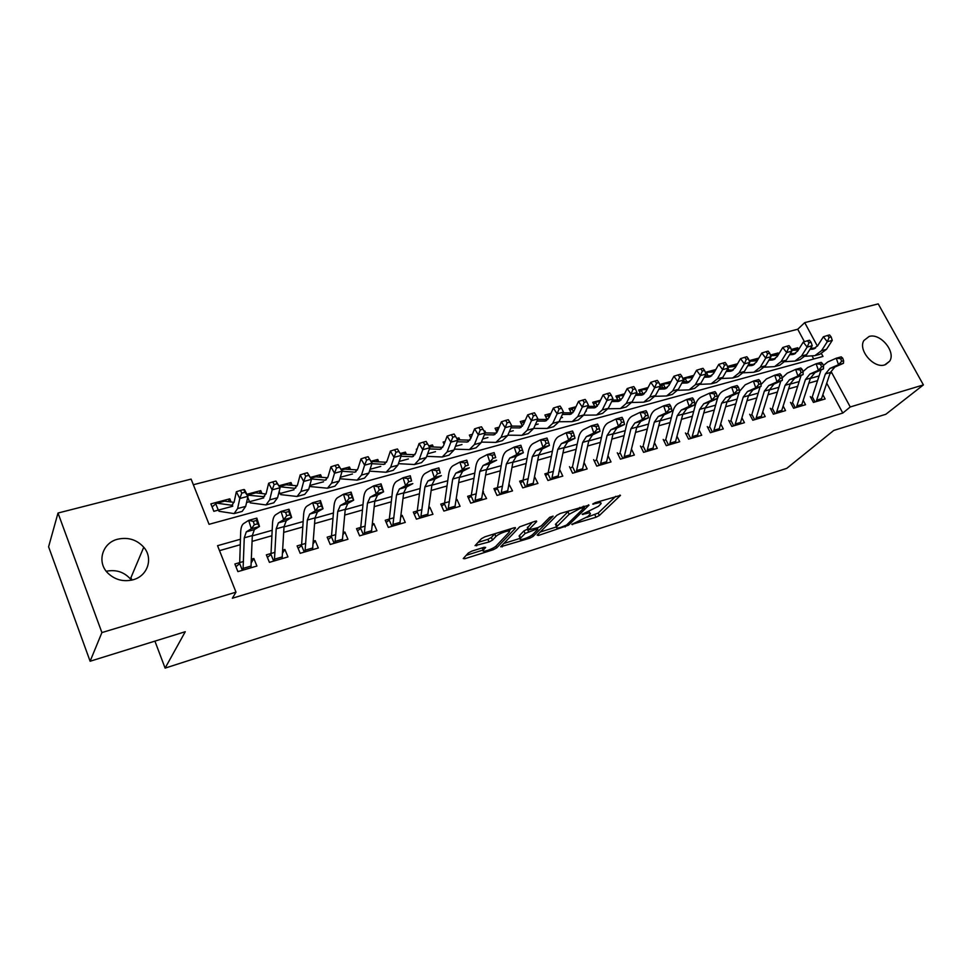 <?xml version="1.0" encoding="UTF-8"?>
<svg xmlns="http://www.w3.org/2000/svg" width="972" height="972" viewBox="0 0 972 972"><rect width="100%" height="100%" fill="white"/><g stroke="black" fill="none" stroke-linecap="round" stroke-linejoin="round"><path stroke-width="1.46" d="M571.803 524.406L596.043 517.25L599.347 515.488L620.476 495.392L595.265 502.646L592.701 504.103L596.747 503.265C600.198 502.269 601.595 502.451 600.939 503.8L598.497 506.291L582.167 514.322L586.043 513.629C589.482 512.633 590.879 512.791 590.247 514.091L587.878 516.509L571.803 524.406M106.252 571.269C115.923 569.349 123.966 571.913 130.394 578.947L131.354 580.199M117.758 539.193C128.11 536.957 136.773 539.642 143.759 547.224C153.479 558.171 147.805 575.995 133.067 579.774C123.432 582.082 115.036 579.871 107.892 573.152C96.495 562.132 102.327 542.765 117.758 539.193M869.09 336.482C880.255 332.716 896.184 351.828 889.647 361.207L884.763 364.889C873.816 368.801 857.766 350.042 863.877 340.528L869.09 336.482M471.76 551.148L468.31 553.007L463.243 558.56L464.823 558.718L493.266 549.727L496.656 547.916L515.464 528.148L514.103 527.772L484.955 536.787L481.419 538.695L475.053 545.657L489.074 541.963L492.549 540.092L495.696 536.726C498.672 533.288 511.576 528.95 509.158 532.194L496.437 545.669C493.545 548.973 480.909 553.262 483.218 550.14L485.672 547.443L484.129 547.272L471.76 551.148M804.427 341.719L797.72 329.241L804.719 322.631L878.214 303.884L923.4 384.912L885.857 414.266L833.757 430.438L786.798 468.346L165.106 668.116L185.263 631.715L90.117 661.239L101.902 632.578L58.004 513.034L191.107 479.099L209.053 524.309L822.98 356.457L821.51 353.747M923.4 384.912L850.245 406.964L831.595 372.422L830.246 372.798M240.449 539.229L217.546 545.693L235.989 592.155L232.344 598.242L842.797 413.064L850.245 406.964M235.989 592.155L101.902 632.578M537.152 535.122L538.391 535.475L568.486 525.232L588.996 505.173L560.285 513.471L556.81 515.33L537.152 535.122M529.752 538.196L500.677 546.762L519.704 526.824L535.378 521.174L536.678 521.575L528.574 529.922L537.905 527.638L541.343 525.791L549.727 517.286L553.153 516.12L533.118 536.398L529.752 538.196L529.108 536.811M232.77 506.218L213.84 511.308L210.875 503.873L229.793 498.83L228.408 501.54M246.9 494.286L260.751 490.605L259.342 493.156M279.037 485.733L291.005 482.549L289.571 484.992M310.396 477.398L320.566 474.688L319.132 477.009M341.026 469.245L349.483 466.997L348.025 469.221M370.94 461.287L377.756 459.477L376.286 461.615M400.172 453.511L405.409 452.114L403.939 454.179M428.761 445.905L432.467 444.921L430.997 446.913M417.134 449.003L416.308 449.222L416.721 450.158M456.731 438.469L458.942 437.874L457.484 439.794L469.877 440.182M445.091 441.555L443.123 442.078L444.095 444.216M484.08 431.191L484.87 430.985L484.335 431.653M472.428 434.29L469.379 435.104L470.837 438.287M499.171 427.17L495.088 428.263L496.971 432.309M525.33 420.22L520.251 421.569L522.438 426.21L511.722 426.076M550.93 413.404L544.903 415.008L547.017 419.442M575.983 406.746L569.057 408.58L571.099 412.821M600.514 400.221L592.713 402.287L594.694 406.345M624.534 393.83L615.896 396.126L617.815 400.014M648.069 387.561L638.628 390.076L640.487 393.806M671.117 381.437L660.911 384.147L662.722 387.731M693.692 375.423L682.769 378.339L684.519 381.789M715.829 369.542L705.32 372.337M737.42 363.953L736.193 365.144M737.529 363.771L727.445 366.444M749.133 360.685L758.038 358.303L756.593 359.689M770.383 355.023L778.062 352.982L776.616 354.343M810.332 396.637L813.418 402.408L825.131 398.97L822.944 394.887M790.503 402.396L793.589 408.24L805.533 404.729L803.285 400.513M770.298 408.276L773.384 414.181L785.558 410.609L783.25 406.235M749.691 414.266L752.79 420.232L765.195 416.587L762.826 412.055M728.696 420.378L731.794 426.404L744.443 422.686L742.013 417.984M707.288 426.599L710.398 432.698L723.289 428.907L720.787 424.023M685.454 432.953L688.565 439.125L701.711 435.249L699.135 430.171M663.196 439.429L666.294 445.662L679.707 441.725L677.059 436.428M640.475 446.039L643.586 452.345L657.266 448.323L654.533 442.807M617.293 452.782L620.403 459.161L634.364 455.054L631.545 449.295M593.637 459.659L596.747 466.123L610.999 461.931L608.083 455.904M569.483 466.682L572.593 473.218L587.149 468.941L584.123 462.636M553.445 471.347L544.83 473.85L547.929 480.472L562.788 476.098L559.653 469.537M528.27 478.674L519.643 481.176L522.754 487.871L537.929 483.412L534.612 476.827M502.548 486.146L493.922 488.661L497.02 495.441L512.523 490.884L509.024 484.263M476.268 493.788L467.641 496.303L470.74 503.168L486.583 498.515L482.89 491.868M449.416 501.601L440.778 504.116L443.876 511.065L460.06 506.303L456.962 499.414L456.184 499.632M421.957 509.595L413.319 512.098L416.417 519.145L432.965 514.273L429.867 507.287L428.883 507.578M393.879 517.76L385.252 520.263L388.338 527.395L405.251 522.426L402.165 515.342L400.962 515.695M365.168 526.107L356.542 528.622L359.616 535.839L376.929 530.748L373.843 523.58L372.41 524.005M335.79 534.649L327.163 537.164L330.237 544.478L347.952 539.266L344.866 532.012L343.201 532.498M305.73 543.397L297.116 545.9L300.178 553.311L318.306 547.989L315.232 540.626L313.312 541.185M274.967 552.339L266.364 554.842L269.414 562.363L287.955 556.907L284.905 549.447L282.731 550.091M842.797 413.064L826.783 383.284M817.537 380.66L808.862 383.126M797.672 386.309L788.657 388.861M777.43 392.056L768.062 394.717M756.787 397.925L747.055 400.695M735.755 403.902L725.647 406.782M714.298 410.002L703.801 412.991M692.416 416.223L681.518 419.321M670.097 422.565L658.773 425.785M647.316 429.041L635.567 432.382M624.073 435.65L611.874 439.113M600.356 442.394L587.696 445.99M576.141 449.271L562.995 453.013M551.403 456.305L537.759 460.181M526.144 463.486L511.977 467.508M500.337 470.813L485.636 474.992M473.959 478.309L458.711 482.647M447.011 485.976L431.179 490.471M419.454 493.8L403.028 498.478M391.279 501.819L374.22 506.667M362.459 510.008L344.756 515.038M332.971 518.392L314.588 523.616M302.79 526.97L283.715 532.389M271.905 535.742L252.088 541.38M240.266 544.733L219.514 550.638M243.462 561.5L234.872 564.003L237.909 571.621L256.9 566.044L253.85 558.487L251.408 559.192M797.72 329.241L193.343 484.736M813.722 358.996L812.082 355.946M798.364 348.972L797.708 347.757L791.232 349.483M778.062 352.982L778.681 354.16M705.453 375.083L705.903 375.957M585.703 411.253L586.347 411.071M560.771 417.96L562.496 417.498M535.293 424.813L538.148 424.047M509.267 431.811L513.289 430.73M484.87 430.985L485.757 432.892M482.659 438.98L487.908 437.558M458.942 437.874L459.853 439.866M455.455 446.294L461.979 444.544M432.467 444.921L433.403 447.011M427.644 453.778L435.492 451.664M405.409 452.114L406.381 454.313M399.188 461.433L408.434 458.942M377.756 459.477L378.752 461.773M370.077 469.269L380.769 466.39M349.483 466.997L350.528 469.415M340.285 477.288L352.496 473.996M320.566 474.688L321.659 477.252M309.789 485.49L323.579 481.784M291.005 482.549L292.135 485.271M278.563 493.898L294.006 489.742M260.751 490.605L261.942 493.484M246.572 502.5L263.74 497.883M229.793 498.83L231.044 501.929M130.965 577.587L131.9 580.077M154.925 641.131L165.106 668.116M90.117 661.239L48.6 546.799L58.004 513.034M817.403 346.141L804.719 322.631M819.068 375.945L810.381 378.4M799.166 381.571L790.139 384.11M778.888 387.293L769.508 389.942M758.209 393.125L748.464 395.871M737.141 399.067L727.007 401.934M715.635 405.142L705.125 408.106M693.716 411.326L682.794 414.412M671.348 417.632L660.012 420.84M648.531 424.071L636.757 427.401M625.239 430.645L613.016 434.095M601.461 437.364L588.777 440.936M577.186 444.204L564.015 447.922M552.4 451.202L538.731 455.066M527.079 458.347L512.888 462.356M501.212 465.649L486.486 469.804M474.786 473.109L459.489 477.422M447.764 480.727L431.884 485.21M420.135 488.527L403.659 493.181M391.886 496.498L374.779 501.321M362.981 504.65L345.23 509.668M333.42 512.997L314.989 518.197M303.155 521.539L284.018 526.933M272.172 530.287L252.307 535.888M829.869 373.916L831.595 372.422M797.708 347.757L796.275 349.094M483.473 491.698L482.792 492.488M456.962 499.414L456.05 500.507M429.867 507.287L428.725 508.708M402.165 515.342L400.792 517.128M373.843 523.58L372.227 525.767M344.866 532.012L343.007 534.636M315.232 540.626L313.13 543.761M284.905 549.447L282.56 553.141M253.85 558.487L251.274 562.812M589.725 512.997L589.093 511.588M600.392 502.646L599.773 501.248M586.918 517.323L598.181 513.058L615.774 496.291M540.238 532.024L556.579 526.873C555.948 528.209 557.393 528.367 560.941 527.322L566.555 525.05L584.464 507.481L580.187 508.392L569.167 514.285L556.592 526.86L555.96 525.5M569.191 510.713L567.976 511.746L569.167 514.285M555.425 524.358L567.976 511.746M520.202 538.33L503.775 543.494M532.462 522.086L527.565 527.747M538.209 527.529L537.382 528.379M520.688 538.002L520.275 538.5C518.088 541.501 530.19 537.334 533.191 534.065L537.82 529.327L536.398 529.169L525.099 533.47L520.688 538.002L519.522 535.463L519.57 536.957M519.522 535.463L523.92 530.906L528.075 528.853M481.869 547.977L482.525 548.609M494.894 533.713L495.696 536.726M478.017 542.412L487.883 539.338L491.37 537.467L494.505 534.09M508.939 531.149L511.321 528.634M466.183 555.328L483.157 549.994M809.931 349.373L813.224 349.094L817.695 345.716L823.381 336.774L827.573 335.449L829.14 337.43L831.133 336.895L829.566 334.927L827.573 335.449M831.133 336.895L832.263 340.37L826.516 349.288L819.846 354.306L815.544 355.473M832.263 340.37L827.293 341.707L821.571 350.625L814.913 355.643L805.411 356.274M794.246 349.325L798.996 348.936M791.536 350.382L798.328 350.005M810.612 348.28L815.581 348.012M829.14 337.43L827.293 341.707L823.381 336.774M810.952 397.779L811.669 397.305M816.128 401.618L825.398 373.904L829.942 368.412L838.52 364.682L836.248 358.218L827.707 361.985L823.296 365.581M821.012 400.172L830.331 372.519L834.887 367.027L843.477 363.297L838.52 364.682L841.631 361.329L843.611 360.77L842.712 358.182L840.719 358.729L841.631 361.329M840.719 358.729L836.248 358.218L841.217 356.846L842.712 358.182M821.024 369.968L812.568 395.981M812.264 396.783L815.022 401.934M843.477 363.297L843.611 360.77M789.604 354.744L793.237 354.464L797.66 351.074L803.261 342.083L807.453 340.759L809.02 342.764L811.049 342.217L809.482 340.224L807.453 340.759M811.049 342.217L812.228 345.716L806.578 354.683L799.968 359.701L795.57 360.904M812.228 345.716L807.161 347.077L801.523 356.056L794.938 361.074L785.182 361.681M774.538 354.573L778.645 354.233M770.638 355.728L777.965 355.339M790.297 353.626L795.618 353.346M809.02 342.764L807.161 347.077L803.261 342.083M768.888 360.223L772.862 359.932L777.236 356.542L782.752 347.502L786.956 346.178L788.523 348.195L790.588 347.648L789.021 345.631L786.956 346.178M790.588 347.648L791.816 351.171L786.239 360.187L779.714 365.217L775.206 366.444M791.816 351.171L786.652 352.544L781.099 361.572L774.587 366.614L764.551 367.185M749.351 361.28L757.212 360.782M754.454 359.919L757.893 359.628M769.581 359.057L775.267 358.79M748.999 363.698L749.448 364.561M788.523 348.195L786.652 352.544L782.752 347.502M747.747 365.8L752.097 365.508L756.41 362.119L761.829 353.018L766.045 351.694L767.601 353.735L769.715 353.176L768.147 351.135L766.045 351.694M769.715 353.176L771.003 356.724L765.523 365.788L759.071 370.83L754.454 372.082M771.003 356.724L765.729 358.133L760.274 367.209L753.847 372.252L743.519 372.798M727.761 367.258L736.047 366.31M733.994 365.363L736.74 365.12M748.464 364.597L754.515 364.33M728.016 368.339L728.951 370.162M767.601 353.735L765.729 358.133L761.829 353.018M705.806 373.515L708.126 372.252L714.469 371.948M726.206 371.486L730.92 371.195L735.184 367.793L740.506 358.656L744.722 357.319L746.277 359.397L748.428 358.826L746.873 356.76L744.722 357.319M748.428 358.826L749.764 362.386L744.382 371.498L738.015 376.553L733.301 377.841M749.764 362.386L744.394 363.82L739.036 372.944L732.694 377.999L722.062 378.509M713.144 370.915L715.161 370.721M726.922 370.247L733.362 369.98M706.595 372.993L708.078 375.872M746.277 359.397L744.394 363.82L740.506 358.656M791.135 403.587L791.913 403.064M796.372 407.426L805.448 379.542L809.931 374.013L818.424 370.296L816.14 363.759L807.671 367.525L802.969 371.62M801.353 405.956L810.478 378.12L814.973 372.604L823.478 368.886L818.424 370.296L821.534 366.918L823.563 366.347L822.652 363.735L820.623 364.293L821.534 366.918M820.623 364.293L816.14 363.759L821.206 362.362L822.652 363.735M801.098 375.459L792.8 401.728M792.52 402.53L795.278 407.742M823.478 368.886L823.563 366.347M770.93 409.504L771.792 408.933M776.239 413.343L785.109 385.277L789.531 379.724L797.939 376.03L795.643 369.421L787.259 373.175L782.266 377.816M781.306 411.849L790.224 383.831L794.671 378.29L803.091 374.585L797.939 376.03L801.049 372.616L803.127 372.033L802.204 369.396L800.138 369.968L801.049 372.616M800.138 369.968L795.643 369.421L800.807 367.999L802.204 369.396M780.808 381.06L772.679 407.584M772.388 408.386L775.158 413.659M803.091 374.585L803.127 372.033M750.348 415.53L751.283 414.898M755.73 419.369L764.369 391.121L768.731 385.556L777.041 381.862L774.733 375.192L766.434 378.934L761.04 384.487M760.894 417.851L769.593 389.651L773.967 384.086L782.302 380.392L777.041 381.862L780.164 378.424L782.278 377.841L781.354 375.168L779.24 375.751L780.164 378.424M779.24 375.751L774.733 375.192L779.994 373.734L781.354 375.168M760.116 386.759L752.158 413.55M751.878 414.364L754.649 419.685M782.302 380.392L782.278 377.841M729.365 421.678L730.373 420.998M734.808 425.517L743.228 397.086L747.517 391.497L755.742 387.816L753.409 381.073L745.208 384.803L739.425 391.437M740.081 423.974L748.549 395.592L752.85 390.003L761.1 386.321L755.742 387.816L758.865 384.353L761.015 383.758L760.08 381.06L757.929 381.656L758.865 384.353M757.929 381.656L753.409 381.073L758.78 379.59L760.08 381.06M739.012 392.567L731.248 419.637M730.98 420.451L733.739 425.833M761.1 386.321L761.015 383.758M683.547 379.87L686.767 377.938L692.453 377.683M704.214 377.282L709.329 377.002L713.533 373.588L718.745 364.391L722.961 363.066L724.529 365.156L726.716 364.573L725.161 362.483L722.961 363.066M726.716 364.573L728.113 368.169L722.828 377.33L716.558 382.397L711.723 383.709M728.113 368.169L722.633 369.627L717.372 378.813L711.127 383.867L700.18 384.341M691.894 376.577L693.158 376.407M704.943 375.994L711.783 375.751M685.26 378.679L686.803 381.717M724.529 365.156L722.633 369.627L718.745 364.391M707.968 427.947L709.062 427.206M713.484 431.799L721.661 403.173L725.877 397.548L734.006 393.891L731.661 387.075L723.557 390.793C720.556 392.251 718.466 395.069 717.263 399.261L709.924 425.833M718.855 430.219L727.092 401.643L731.321 396.029L739.473 392.36L734.006 393.891L737.128 390.392L739.328 389.784L738.38 387.063L736.193 387.67L737.128 390.392M736.193 387.67L731.661 387.075L737.141 385.568L738.38 387.063M709.657 426.659L712.427 432.103M739.473 392.36L739.328 389.784M661.713 385.726L664.994 383.746L669.987 383.527M681.785 383.187L687.313 382.919L691.444 379.505L696.559 370.259L700.776 368.923L702.331 371.037L704.566 370.454L703.011 368.327L700.776 368.923M704.566 370.454L706.024 374.062L700.848 383.272L694.664 388.35L689.719 389.687M706.024 374.062L700.423 375.557L695.284 384.778L689.124 389.857L677.849 390.282M682.514 381.85L689.78 381.619M663.499 384.475L665.115 387.67M702.331 371.037L700.423 375.557L696.559 370.259M686.159 434.338L687.326 433.536M691.736 438.19L699.658 409.382L703.801 403.732L711.82 400.087L709.463 393.198L701.468 396.904C698.516 398.35 696.45 401.181 695.284 405.409L688.176 432.163M697.216 436.574L705.198 407.815L709.366 402.177L717.409 398.52L711.82 400.087L714.955 396.564L717.19 395.944L716.243 393.186L714.007 393.806L714.955 396.564M714.007 393.806L709.463 393.198L715.052 391.655L716.243 393.186M687.921 432.977L690.703 438.493M717.409 398.52L717.19 395.944M639.442 391.704L642.784 389.663L647.06 389.493M658.882 389.201L664.836 388.946L668.906 385.532L673.912 376.237L678.128 374.9L679.671 377.051L681.967 376.443L680.412 374.293L678.128 374.9M681.967 376.443L683.474 380.088L678.407 389.347L672.332 394.425L667.266 395.798M683.474 380.088L677.776 381.607L672.733 390.878L666.671 395.956L655.067 396.333M659.624 387.816L667.327 387.609M641.326 390.392L643.002 393.757M679.671 377.051L677.776 381.607L673.912 376.237M663.9 440.863L665.164 439.988M669.562 444.702L677.217 415.712L681.275 410.038L689.197 406.405L686.815 399.456L678.918 403.149C676.014 404.583 673.997 407.426 672.867 411.678L666.002 438.615M675.151 443.062L682.866 414.108L686.949 408.459L694.895 404.814L689.197 406.405L692.319 402.87L694.603 402.226L693.656 399.443L691.371 400.075L692.319 402.87M691.371 400.075L686.815 399.456L692.526 397.876L693.656 399.443M665.759 439.441L668.529 445.006M694.895 404.814L694.603 402.226M616.734 397.815L620.136 395.689L623.659 395.555M635.518 395.337L641.921 395.106L645.918 391.68L650.79 382.336L655.007 381L656.562 383.175L658.894 382.555L657.339 380.38L655.007 381M658.894 382.555L660.474 386.224L655.517 395.531L649.539 400.622L644.351 402.031M660.474 386.224L654.642 387.779L649.721 397.098L643.768 402.189L631.8 402.493M636.259 393.891L644.412 393.733M618.69 396.418L620.44 399.966M656.562 383.175L654.642 387.779L650.79 382.336M641.204 447.521L642.553 446.585M646.939 451.36L654.314 422.164L658.287 416.478L666.087 412.869L663.694 405.834L655.918 409.516C653.05 410.949 651.082 413.805 649.989 418.069L643.379 445.188M652.637 449.684L660.085 420.548L664.083 414.862L671.907 411.241L666.087 412.869L669.21 409.297L671.543 408.641L670.595 405.834L668.262 406.478L669.21 409.297M668.262 406.478L663.694 405.834L669.514 404.231L670.595 405.834M643.148 446.027L645.918 451.664M671.907 411.241L671.543 408.641M593.564 404.036L597.027 401.837L599.773 401.74M611.655 401.582L618.52 401.4L622.444 397.961L627.195 388.569L631.411 387.233L632.954 389.432L635.336 388.8L633.793 386.601L631.411 387.233M635.336 388.8L636.976 392.494L632.152 401.849L626.284 406.94L620.962 408.386M636.976 392.494L631.035 394.085L626.235 403.453L620.403 408.544L608.059 408.787M612.396 400.087L621.035 399.966M595.617 402.566L597.343 406.114M632.954 389.432L631.035 394.085L627.195 388.569M618.034 454.313L619.48 453.304M623.842 458.152L630.937 428.761L634.825 423.051L642.492 419.454L640.086 412.347L632.432 416.004C629.613 417.438 627.681 420.305 626.648 424.606L620.294 451.907M629.662 456.439L636.83 427.097L640.73 421.398L648.446 417.79L642.492 419.454L645.627 415.858L648.008 415.19L647.036 412.347L644.655 413.003L645.627 415.858M644.655 413.003L640.086 412.347L646.04 410.706L647.036 412.347M620.063 452.745L622.845 458.444M648.446 417.79L648.008 415.19M569.92 410.391L573.456 408.118L575.375 408.046M587.282 407.961L594.633 407.815L598.485 404.376L603.102 394.936L607.318 393.587L608.849 395.823L611.279 395.179L609.748 392.943L607.318 393.587M611.279 395.179L613.004 398.897L608.302 408.301L602.555 413.392L597.1 414.874M613.004 398.897L606.929 400.513L602.263 409.941L596.541 415.032L583.795 415.19M588.036 406.405L597.16 406.332M572.058 408.848L573.504 411.849M608.849 395.823L606.929 400.513L603.102 394.936M594.402 461.25L595.933 460.169M600.283 465.078L607.063 435.492L610.866 429.758L618.411 426.186L615.981 419.005L608.46 422.638C605.69 424.059 603.806 426.939 602.81 431.276L596.747 458.76M606.224 463.328L613.077 433.804L616.904 428.069L624.474 424.497L618.411 426.186L621.533 422.553L623.963 421.884L622.991 419.005L620.561 419.673L621.533 422.553M620.561 419.673L615.981 419.005L622.056 417.328L622.991 419.005M596.516 459.598L599.299 465.369M624.474 424.497L623.963 421.884M545.802 416.879L550.444 414.461M562.387 414.461L570.248 414.364L574.015 410.925L578.498 401.424L582.702 400.087L584.233 402.347L586.724 401.691L585.193 399.431L582.702 400.087M586.724 401.691L588.51 405.433L583.941 414.886L578.316 419.989L572.727 421.508M588.51 405.433L582.301 407.086L577.781 416.563L572.18 421.654L559.022 421.727M563.14 412.833L572.775 412.821M548.026 415.251L549.083 417.462M584.233 402.347L582.301 407.086L578.498 401.424M570.272 468.322L571.901 467.168M576.238 472.149L582.702 442.369L586.395 436.61L593.807 433.062L591.365 425.797L583.978 429.417C581.256 430.827 579.421 433.719 578.474 438.08L572.702 465.746M582.289 470.363L588.838 440.632L592.556 434.885L600.003 431.325L593.807 433.062L596.93 429.405L599.408 428.713L598.436 425.809L595.945 426.489L596.93 429.405M595.945 426.489L591.365 425.797L597.561 424.084L598.436 425.809M572.484 466.596L575.266 472.428M600.003 431.325L599.408 428.713M521.162 423.513L524.965 421.046M536.957 421.095L545.341 421.046L549.022 417.608L553.36 408.07L557.563 406.721L559.082 409.018L561.622 408.337L560.103 406.053L557.563 406.721M561.622 408.337L563.481 412.104L559.07 421.617L553.566 426.72L547.831 428.275M563.481 412.104L557.15 413.805L552.764 423.318L547.297 428.421L533.701 428.385M537.71 419.394L547.88 419.454M523.495 421.787L524.09 423.051M559.082 409.018L557.15 413.805L553.36 408.07M545.632 475.563L547.37 474.312M551.671 479.366L557.807 449.392L561.403 443.609L568.669 440.085L566.202 432.747L558.961 436.331C556.3 437.74 554.514 440.644 553.615 445.03L548.147 472.89M557.867 477.556L564.076 447.618L567.697 441.847L574.999 438.311L568.669 440.085L571.791 436.392L574.331 435.687L573.334 432.747L570.795 433.451L571.791 436.392M570.795 433.451L566.202 432.747L572.544 430.997L573.334 432.747M547.953 473.741L550.723 479.646M574.999 438.311L574.331 435.687M496.024 430.28L498.733 428.227M510.956 427.85L519.899 427.887L523.483 424.448L527.675 414.85L531.878 413.501L533.385 415.822L535.985 415.141L534.466 412.808L531.878 413.501M535.985 415.141L537.917 418.932L533.652 428.494L528.282 433.597L522.414 435.189M537.917 418.932L531.441 420.657L527.213 430.232L521.879 435.335L507.834 435.177M533.385 415.822L531.441 420.657L527.675 414.85M520.47 482.95L522.304 481.614M526.593 486.741L532.377 456.561L535.864 450.765L542.971 447.266L540.505 439.83L533.409 443.402C530.809 444.799 529.072 447.715 528.221 452.138L523.082 480.18M532.911 484.882L538.792 454.75L542.303 448.967L549.447 445.455L542.971 447.266L546.094 443.548L548.682 442.819L547.698 439.854L545.098 440.571L546.094 443.548M545.098 440.571L540.505 439.83L546.981 438.044L547.698 439.854M522.887 481.043L525.67 487.021M549.447 445.455L548.682 442.819M470.339 437.193L471.687 436.149M484.384 434.751L493.91 434.873L497.397 431.422L501.418 421.775L505.622 420.426L507.129 422.784L509.778 422.079L508.271 419.734L505.622 420.426M509.778 422.079L511.794 425.906L507.688 435.517L502.463 440.62L496.437 442.26M511.794 425.906L505.173 427.668L501.102 437.291L495.914 442.394L481.383 442.102M485.004 432.88L496.437 433.123M507.129 422.784L505.173 427.668L501.418 421.775M494.76 490.495L496.716 489.074M500.981 494.274L506.4 463.887L509.765 458.079L516.715 454.604L514.224 447.084L507.299 450.631C504.747 452.016 503.083 454.945 502.281 459.392L497.47 487.628M507.433 492.379L512.949 462.04L516.351 456.233L523.337 452.745L516.715 454.604L519.826 450.85L522.486 450.109L521.478 447.108L518.829 447.837L519.826 450.85M518.829 447.837L514.224 447.084L520.846 445.261L521.478 447.108M497.287 488.491L500.07 494.541M523.337 452.745L522.486 450.109M457.217 441.774L467.35 442.005L470.727 438.554L474.591 428.859L478.783 427.51L480.277 429.903L482.987 429.187L481.492 426.793L478.783 427.51M482.987 429.187L485.089 433.026L481.14 442.685L476.073 447.8L469.889 449.477M485.089 433.026L478.321 434.836L474.421 444.508L469.379 449.611L454.349 449.149M480.277 429.903L478.321 434.836L474.591 428.859M468.504 498.211L470.57 496.692M474.81 501.977L479.84 471.384L483.096 465.539L489.876 462.101L487.361 454.507L480.605 458.019C478.127 459.392 476.511 462.32 475.77 466.803L471.311 495.234M481.407 500.033L486.535 469.5L489.815 463.656L496.643 460.206L489.876 462.101L492.974 458.322L495.696 457.569L494.687 454.532L491.966 455.273L492.974 458.322M491.966 455.273L487.361 454.507L494.128 452.636L495.696 457.569M471.141 496.109L473.911 502.232M494.128 452.636L494.687 454.532M429.417 448.93L440.195 449.295L443.475 445.856L447.156 436.112L451.336 434.751L452.818 437.181L455.601 436.44L454.106 434.022L451.336 434.751M455.601 436.44L457.776 440.316L454.009 450.024L449.088 455.127L442.746 456.852M457.776 440.316L450.85 442.163L447.132 451.883L442.26 456.986L426.708 456.342M429.308 446.841L442.71 447.387M452.818 437.181L450.85 442.163L447.156 436.112M441.665 506.108L443.852 504.468M448.056 509.838L452.697 479.038L455.819 473.182L462.417 469.768L459.89 462.089L453.317 465.564C450.899 466.937 449.343 469.877 448.663 474.385L444.581 503.01M454.799 507.858L459.537 477.106L462.696 471.262L469.342 467.836L462.417 469.768L465.515 465.965L468.285 465.187L467.277 462.113L464.507 462.879L465.515 465.965M464.507 462.879L459.89 462.089L466.815 460.169L468.285 465.187M444.423 503.885L447.193 510.093M466.815 460.169L467.277 462.113M400.986 456.233L412.432 456.755L415.603 453.317L419.09 443.511L423.27 442.163L424.74 444.629L427.583 443.876L426.101 441.422L423.27 442.163M427.583 443.876L429.843 447.776L426.271 457.533L421.508 462.636L415.008 464.397M429.843 447.776L422.771 449.659L419.236 459.428L414.522 464.531L398.423 463.668M400.646 454.143L414.935 454.75M424.74 444.629L422.771 449.659L419.09 443.511M414.23 514.176L416.538 512.426M420.718 517.869L424.934 486.875L427.923 480.994L434.338 477.617L431.787 469.841L425.408 473.291C423.063 474.64 421.581 477.592 420.961 482.136L417.255 510.956M427.607 515.853L431.933 484.894L434.958 479.026L441.41 475.636L434.338 477.617L437.424 473.777L440.267 472.987L439.247 469.877L436.404 470.655L437.424 473.777M436.404 470.655L431.787 469.841L438.87 467.884L440.267 472.987M417.11 511.843L419.88 518.125M438.87 467.884L439.247 469.877M371.887 463.68L384.037 464.385L387.087 460.947L390.38 451.093L394.547 449.744L396.005 452.235L398.909 451.47L397.451 448.979L394.547 449.744M397.451 448.979L401.278 455.394L397.888 465.199L393.308 470.302L386.625 472.125M398.909 451.47L401.278 455.394L394.037 457.338L390.695 467.155L386.163 472.246L369.482 471.141M372.896 461.542L386.516 462.271M396.005 452.235L394.037 457.338L390.38 451.093M386.176 522.426L388.63 520.567M392.761 526.095L396.54 494.882L399.395 488.989L405.603 485.648L403.04 477.774L396.855 481.189C394.583 482.525 393.174 485.49 392.615 490.07L389.322 519.084M399.808 524.017L403.696 492.865L406.588 486.972L412.845 483.619L405.603 485.648L408.677 481.772L411.581 480.97L410.561 477.811L407.657 478.613L408.677 481.772M407.657 478.613L403.04 477.774L410.281 475.77L411.581 480.97M389.189 519.971L391.947 526.338M410.281 475.77L410.561 477.811M342.095 471.25L354.999 472.185L357.915 468.747L361.013 458.857L365.156 457.496L366.614 460.035L369.579 459.246L368.133 456.719L365.156 457.496M368.133 456.719L372.045 463.207L368.862 473.06L364.464 478.151L357.599 480.01M369.579 459.246L372.045 463.207L364.622 465.175L361.499 475.053L357.149 480.132L339.848 478.746M344.513 469.099L357.441 469.95M366.614 460.035L364.622 465.175L361.013 458.857M357.502 530.87L360.077 528.877M364.184 534.503L367.489 503.071L370.198 497.166L376.188 493.861L373.613 485.891L367.635 489.268C365.448 490.593 364.111 493.569 363.625 498.174L360.746 527.395M371.389 532.377L374.815 501.005L377.561 495.1L383.612 491.796L376.188 493.861L379.262 489.961L382.239 489.135L381.206 485.939L378.23 486.765L379.262 489.961M378.23 486.765L373.613 485.891L381.036 483.849L383.612 491.796L382.239 489.135M360.636 528.282L363.382 534.734M381.036 483.849L381.206 485.939M311.247 478.941L325.28 480.168L328.062 476.73L330.942 466.791L335.073 465.442L336.519 468.006L339.556 467.204L338.122 464.64L335.073 465.442M338.122 464.64L342.12 471.189L339.143 481.091L334.939 486.17L327.892 488.09M339.556 467.204L342.12 471.189L334.526 473.218L331.61 483.133L327.455 488.211L310.542 486.583M315.499 476.827L327.685 477.799M336.519 468.006L334.526 473.218L330.942 466.791M328.159 539.509L330.869 537.394M334.939 543.093L337.758 511.454L340.309 505.525L346.081 502.281L343.481 494.213L337.746 497.543C335.632 498.855 334.368 501.831 333.955 506.473L331.525 535.888M342.314 540.93L345.254 509.34L347.842 503.423L353.674 500.155L346.081 502.281L349.142 498.332L352.192 497.494L351.147 494.262L348.11 495.1L349.142 498.332M348.11 495.1L343.481 494.213L351.086 492.111L353.674 500.155L352.192 497.494M331.428 536.787L334.174 543.324M351.086 492.111L351.147 494.262M279.572 486.729L294.868 488.333L297.517 484.907L300.166 474.919L304.272 473.571L305.706 476.183L308.817 475.357L307.395 472.744L304.272 473.571M307.395 472.744L311.477 479.366L308.732 489.317L304.734 494.384L297.493 496.364M308.817 475.357L311.477 479.366L303.701 481.444L301.016 491.407L297.067 496.473L280.714 494.627M285.817 484.724L297.225 485.818M279.171 491.455L280.021 493.497M305.706 476.183L303.701 481.444L300.166 474.919M298.125 548.354L300.992 546.094M305.014 551.889L307.334 520.044L309.716 514.091L315.256 510.883L312.644 502.718L307.128 506.011C305.111 507.311 303.932 510.3 303.592 514.966L301.624 544.587M312.559 549.678L315.013 517.882L317.431 511.94L323.032 508.721L315.256 510.883L318.306 506.922L321.428 506.048L320.371 502.779L317.261 503.642L318.306 506.922M317.261 503.642L312.644 502.718L320.42 500.58L323.032 508.721L321.428 506.048M301.539 545.499L304.285 552.108M320.42 500.58L320.371 502.779M247.325 495.1L263.728 496.704L266.219 493.278L268.637 483.242L272.731 481.893L274.14 484.542L277.336 483.704L275.927 481.055L272.731 481.893M275.927 481.055L280.106 487.737L277.591 497.737L273.812 502.803L266.364 504.82M277.336 483.704L280.106 487.737L272.136 489.864L269.694 499.875L265.964 504.93L250.193 502.852M255.454 492.816L266.024 494.007M247.726 497.336L249.512 501.71M274.14 484.542L272.136 489.864L268.637 483.242M267.397 557.418L270.41 555M274.396 560.893L276.182 528.829L278.393 522.875L283.678 519.716L281.042 511.442L275.781 514.686C273.861 515.962 272.755 518.963 272.5 523.665L271.03 553.493M282.111 558.633L284.031 526.617L286.29 520.652L291.649 517.481L283.678 519.716L286.716 515.707L289.911 514.82L288.854 511.503L285.659 512.39L286.716 515.707M285.659 512.39L281.042 511.442L289.012 509.243L291.649 517.481L289.911 514.82M270.957 554.392L273.691 561.111M289.012 509.243L288.854 511.503M212.09 506.922L216.659 503.144L231.834 505.27L234.179 501.856L236.342 491.771L240.412 490.423L241.809 493.12L245.078 492.245L243.68 489.56L240.412 490.423M243.68 489.56L244.482 489.621L247.957 496.315L245.697 506.363L242.15 511.406L234.495 513.495M245.078 492.245L247.957 496.315L239.805 498.49L237.605 508.55L234.106 513.593L218.955 511.272M224.386 501.09L234.058 502.366M215.76 503.788L218.287 510.106M241.809 493.12L239.805 498.49L236.342 491.771M235.941 566.7L239.112 564.125M243.036 570.114L244.264 537.832L246.305 531.854L251.323 528.756L248.674 520.372L243.668 523.568C241.846 524.831 240.837 527.832 240.655 532.571L239.707 562.594M250.946 567.794L252.319 535.56L254.397 529.594L259.488 526.472L251.323 528.756L254.336 524.71L257.616 523.799L256.547 520.445L253.279 521.357L254.336 524.71M253.279 521.357L248.674 520.372L256.839 518.125L259.488 526.472L257.616 523.799M239.647 563.517L242.368 570.309M256.839 518.125L256.547 520.445M572.289 524.03L572.593 524.661M593.309 503.569L593.625 504.225M582.653 513.945L582.957 514.589M585.618 512.718L586.043 513.629M596.298 502.317L596.747 503.265M619.942 495.052L620.245 495.671M598.181 513.058L599.347 515.488M594.876 514.82L596.043 517.25M588.497 504.808L588.789 505.416M567.818 523.811L568.486 525.232M564.732 526.107L565.157 527.006M537.88 534.381L538.391 535.475M583.066 506.412L583.516 507.36M579.737 507.445L580.187 508.392M556.008 523.665L557.175 526.168M501.625 545.742L502.16 546.92M536.398 520.968L536.678 521.575M527.541 527.164L528.732 529.728M532.364 534.782L533.118 536.398M535.961 528.246L536.398 529.169M527.346 529.072L528.525 531.635M523.92 530.906L525.099 533.47M482.659 547.734L483.558 549.727M491.37 537.467L492.549 540.092M487.883 539.338L489.074 541.963M476.061 544.551L476.645 545.851M515.184 527.541L515.464 528.148M495.878 546.191L496.656 547.916M492.622 548.305L493.266 549.727M464.252 557.442L464.823 558.718M814.67 348.571L812.13 349.252M826.516 349.288L821.571 350.625M795.23 349.142L791.463 350.151M825.398 373.904L830.331 372.519M829.942 368.412L834.887 367.027M816.82 400.075L821.705 398.642M794.671 353.942L792.144 354.61M806.578 354.683L801.523 356.056M775.51 354.403L770.626 355.703M774.283 359.409L771.78 360.077M786.239 360.187L781.099 361.572M755.426 359.749L750.348 361.098M753.494 364.998L751.028 365.654M765.523 365.788L760.274 367.209M734.954 365.205L729.778 366.578M732.305 370.684L729.863 371.34M744.382 371.498L739.036 372.944M714.092 370.757L708.819 372.167M805.448 379.542L810.478 378.12M809.931 374.013L814.973 372.604M797.052 405.883L802.034 404.413M785.109 385.277L790.224 383.831M789.531 379.724L794.671 378.29M776.907 411.788L781.986 410.305M764.369 391.121L769.593 389.651M768.731 385.556L773.967 384.086M756.386 417.814L761.55 416.295M743.228 397.086L748.549 395.592M747.517 391.497L752.85 390.003M735.452 423.95L740.725 422.407M710.702 376.492L708.284 377.136M722.828 377.33L717.372 378.813M692.829 376.419L687.459 377.853M721.661 403.173L727.092 401.643M725.877 397.548L731.321 396.029M714.116 430.219L719.487 428.64M688.662 382.409L686.268 383.053M700.848 383.272L695.284 384.778M670.631 382.336L665.674 383.661M699.658 409.382L705.198 407.815M703.801 403.732L709.366 402.177M692.356 436.598L697.835 434.994M666.172 388.448L663.815 389.079M678.407 389.347L672.733 390.878M647.595 388.472L643.452 389.578M677.217 415.712L682.866 414.108M681.275 410.038L686.949 408.459M670.158 443.111L675.747 441.47M643.233 394.608L640.913 395.227M655.517 395.531L649.721 397.098M624.073 394.741L620.792 395.616M654.314 422.164L660.085 420.548M658.287 416.478L664.083 414.862M647.51 449.757L653.208 448.08M619.808 400.901L617.524 401.509M632.152 401.849L626.235 403.453M600.064 401.132L597.683 401.764M630.937 428.761L636.83 427.097M634.825 423.051L640.73 421.398M624.401 456.536L630.221 454.823M595.909 407.317L593.649 407.924M608.302 408.301L602.263 409.941M575.546 407.657L574.1 408.046M607.063 435.492L613.077 433.804M610.866 429.758L616.904 428.069M600.817 463.45L606.759 461.712M571.5 413.878L569.288 414.461M583.941 414.886L577.781 416.563M582.702 442.369L588.838 440.632M586.395 436.61L592.556 434.885M576.748 470.509L582.811 468.735M546.568 420.572L544.393 421.155M559.07 421.617L552.764 423.318M557.807 449.392L564.076 447.618M561.403 443.609L567.697 441.847M552.169 477.726L558.365 475.903M521.101 427.401L518.975 427.972M533.652 428.494L527.213 430.232M532.377 456.561L538.792 454.75M535.864 450.765L542.303 448.967M527.067 485.089L533.397 483.23M495.088 434.387L492.998 434.958M507.688 435.517L501.102 437.291M506.4 463.887L512.949 462.04M509.765 458.079L516.351 456.233M501.43 492.61L507.894 490.714M468.492 441.531L466.451 442.078M481.14 442.685L474.421 444.508M479.84 471.384L486.535 469.5M483.096 465.539L489.815 463.656M475.235 500.301L481.833 498.357M441.312 448.833L439.32 449.368M454.009 450.024L447.132 451.883M452.697 479.038L459.537 477.106M455.819 473.182L462.696 471.262M448.457 508.149L455.212 506.169M413.513 456.293L411.581 456.816M426.271 457.533L419.236 459.428M401.4 454.046L400.61 454.264M424.934 486.875L431.933 484.894M427.923 480.994L434.958 479.026M421.095 516.181L427.996 514.164M385.094 463.936L383.211 464.434M397.888 465.199L390.695 467.155M373.625 461.445L371.377 462.052M396.54 494.882L403.696 492.865M399.395 488.989L406.588 486.972M393.113 524.394L400.172 522.328M356.019 471.736L354.197 472.234M368.862 473.06L361.499 475.053M345.23 469.014L341.464 470.011M367.489 503.071L374.815 501.005M370.198 497.166L377.561 495.1M364.5 532.79L371.717 530.676M326.264 479.731L324.502 480.204M339.143 481.091L331.61 483.133M316.192 476.742L310.833 478.175M337.758 511.454L345.254 509.34M340.309 505.525L347.842 503.423M335.219 541.38L342.606 539.205M295.804 487.908L294.115 488.369M308.732 489.317L301.016 491.407M286.497 484.663L279.462 486.535M307.334 520.044L315.013 517.882M309.716 514.091L317.431 511.94M305.269 550.164L312.826 547.953M264.627 496.279L262.999 496.716M277.591 497.737L269.694 499.875M256.098 492.755L248.395 494.809M276.182 528.829L284.031 526.617M278.393 522.875L286.29 520.652M274.614 559.155L282.342 556.895M232.697 504.857L231.142 505.27M245.697 506.363L237.605 508.55M225.006 501.042L217.108 503.144M244.264 537.832L252.319 535.56M246.305 531.854L254.397 529.594M243.231 568.365L251.141 566.044M143.759 547.224L130.394 578.947M889.647 361.207L885.528 364.634M583.844 506.181L584.33 507.226M527.383 527.359L528.574 529.922M519.109 535.961L520.275 538.5M537.139 527.869L537.65 528.962M482.197 547.88L483.218 550.14M508.004 529.655L508.648 531.089M794.513 349.252L791.427 350.066M774.806 354.501L770.602 355.618M754.722 359.847L749.643 361.195M734.261 365.302L729.085 366.675M713.399 370.854L708.126 372.252M692.149 376.516L686.767 377.938M670.473 382.288L664.994 383.746M647.644 388.363L642.784 389.663M624.133 394.62L620.136 395.689M600.125 401.023L597.027 401.837M575.606 407.547L573.456 408.118M550.553 414.218L549.399 414.534M373.09 461.481L371.328 461.955M344.708 469.039L341.403 469.926M315.681 476.766L310.773 478.078M285.999 484.676L279.401 486.437M255.624 492.768L247.921 494.821M224.544 501.042L216.659 503.144"/></g></svg>
